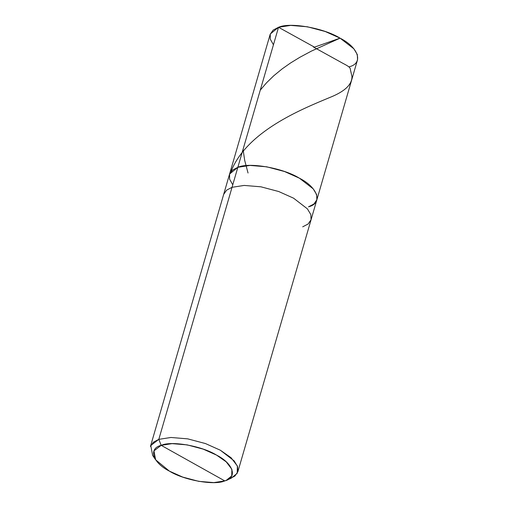<?xml version="1.0" encoding="UTF-8"?>
<svg xmlns="http://www.w3.org/2000/svg" width="508" height="508" viewBox="0 0 508 508"><rect width="100%" height="100%" fill="white"/><g stroke="black" fill="none" stroke-linecap="round" stroke-linejoin="round"><path stroke-width="0.76" d="M349.193 66.802C363.734 63.284 358.712 47.53 340.062 38.151C323.755 27.978 289.909 22.003 278.524 27.286L237.846 167.31L229.591 174.047L229.591 179.14L232.759 184.823L229.591 179.14L229.591 174.047L237.846 167.31L278.524 27.286L290.652 25.4L307.404 26.784L325.215 31.502L340.062 38.151L353.898 48.832L357.315 54.559L357.549 59.741L316.871 199.765L316.636 194.583L313.214 188.855L299.383 178.175L284.537 171.526L266.719 166.808L249.974 165.424L237.846 167.31C249.231 162.027 283.07 168.002 299.383 178.175C318.033 187.554 323.056 203.308 308.508 206.826L313.925 203.994L316.871 199.765L311.061 219.767L310.826 214.586L307.404 208.858L293.567 198.177L278.727 191.529L260.909 186.811L244.157 185.426L232.035 187.312L237.846 167.31L232.435 170.148L229.489 174.377L232.435 170.148L237.846 167.31L249.974 165.424L266.719 166.808L284.537 171.526L299.383 178.175L313.214 188.855L316.636 194.583L316.871 199.765M229.476 478.879L234.886 476.04L237.833 471.811L237.598 466.63L234.175 460.902L220.345 450.221L205.499 443.573L187.687 438.855L170.936 437.471L158.807 439.356L232.035 187.312L226.619 190.151L223.672 194.38L270.167 34.354L273.114 30.124L278.524 27.286L270.269 34.023L270.269 39.116L273.437 44.799M308.508 206.826C323.056 203.308 318.033 187.554 299.383 178.175C283.07 168.002 249.231 162.027 237.846 167.31L158.807 439.356L161.182 445.338L153.949 450.882L155.632 459.791L169.399 471.126L182.759 477.107L198.787 481.355L213.868 482.6L224.777 480.898L161.182 445.338C171.425 440.582 201.886 445.954 216.56 455.111C233.35 463.55 237.865 477.736 224.777 480.898C214.535 485.661 184.074 480.282 169.399 471.126C152.61 462.686 148.088 448.5 161.182 445.338L224.777 480.898L226.295 480.32L231.743 475.894L231.883 469.316L226.219 461.855L216.56 455.111L203.2 449.129L187.166 444.881L172.091 443.636L161.182 445.338L158.807 439.356L170.936 437.471L187.687 438.855L205.499 443.573L220.345 450.221L231.07 457.714L237.369 466.001L237.211 473.316L231.159 478.231L226.295 480.32M302.698 226.835L308.115 223.996L311.061 219.767L237.833 471.811M155.632 459.791L152.641 455.422L150.774 445.522L158.807 439.356L153.397 442.195L150.451 446.424L223.672 194.38L226.619 190.151L232.035 187.312L244.157 185.426L260.909 186.811L278.727 191.529L293.567 198.177L307.404 208.858L310.826 214.586L311.061 219.767M313.601 47.136L340.474 61.989C344.621 64.421 350.742 66.808 350.355 69.52L351.968 76.537C352.114 84.601 344.646 91.611 329.559 97.58C300.152 109.798 247.04 131.553 231.108 171.209M314.217 47.244L340.062 38.151L311.41 51.098L299.784 57.328L290.512 63.011L282.118 68.917L273.736 75.787L266.51 82.823L260.267 90.132M243.053 149.396L244.697 160.401L248.037 173.012M314.115 46.952L278.524 27.286"/></g></svg>
